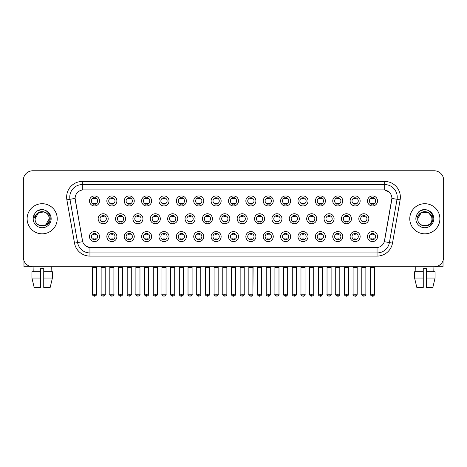 <?xml version="1.0" encoding="UTF-8"?>
<svg xmlns="http://www.w3.org/2000/svg" width="467" height="467" viewBox="0 0 467 467"><rect width="100%" height="100%" fill="white"/><g stroke="black" fill="none" stroke-linecap="round" stroke-linejoin="round"><path stroke-width="0.7" d="M116.884 236.576A5.02 5.02 0 0 1 111.864 241.591A5.02 5.02 0 0 1 106.844 236.576A5.02 5.02 0 0 1 111.864 231.556A5.02 5.02 0 0 1 116.884 236.576M108.729 236.576A3.135 3.135 0 0 0 111.864 239.711A3.135 3.135 0 0 0 114.999 236.576A3.135 3.135 0 0 0 111.864 233.436A3.135 3.135 0 0 0 108.729 236.576M134.257 236.576A5.02 5.02 0 0 1 129.242 241.591A5.02 5.02 0 0 1 124.222 236.576A5.02 5.02 0 0 1 129.242 231.556A5.02 5.02 0 0 1 134.257 236.576M126.102 236.576A3.135 3.135 0 0 0 129.242 239.711A3.135 3.135 0 0 0 132.377 236.576A3.135 3.135 0 0 0 129.242 233.436A3.135 3.135 0 0 0 126.102 236.576M151.635 236.576A5.02 5.02 0 0 1 146.615 241.591A5.02 5.02 0 0 1 141.6 236.576A5.02 5.02 0 0 1 146.615 231.556A5.02 5.02 0 0 1 151.635 236.576M143.48 236.576A3.135 3.135 0 0 0 146.615 239.711A3.135 3.135 0 0 0 149.755 236.576A3.135 3.135 0 0 0 146.615 233.436A3.135 3.135 0 0 0 143.48 236.576M169.013 236.576A5.02 5.02 0 0 1 163.993 241.591A5.02 5.02 0 0 1 158.973 236.576A5.02 5.02 0 0 1 163.993 231.556A5.02 5.02 0 0 1 169.013 236.576M160.858 236.576A3.135 3.135 0 0 0 163.993 239.711A3.135 3.135 0 0 0 167.128 236.576A3.135 3.135 0 0 0 163.993 233.436A3.135 3.135 0 0 0 160.858 236.576M186.391 236.576A5.02 5.02 0 0 1 181.371 241.591A5.02 5.02 0 0 1 176.351 236.576A5.02 5.02 0 0 1 181.371 231.556A5.02 5.02 0 0 1 186.391 236.576M178.236 236.576A3.135 3.135 0 0 0 181.371 239.711A3.135 3.135 0 0 0 184.506 236.576A3.135 3.135 0 0 0 181.371 233.436A3.135 3.135 0 0 0 178.236 236.576M203.764 236.576A5.02 5.02 0 0 1 198.749 241.591A5.02 5.02 0 0 1 193.729 236.576A5.02 5.02 0 0 1 198.749 231.556A5.02 5.02 0 0 1 203.764 236.576M195.609 236.576A3.135 3.135 0 0 0 198.749 239.711A3.135 3.135 0 0 0 201.884 236.576A3.135 3.135 0 0 0 198.749 233.436A3.135 3.135 0 0 0 195.609 236.576M221.142 236.576A5.02 5.02 0 0 1 216.122 241.591A5.02 5.02 0 0 1 211.107 236.576A5.02 5.02 0 0 1 216.122 231.556A5.02 5.02 0 0 1 221.142 236.576M212.987 236.576A3.135 3.135 0 0 0 216.122 239.711A3.135 3.135 0 0 0 219.262 236.576A3.135 3.135 0 0 0 216.122 233.436A3.135 3.135 0 0 0 212.987 236.576M238.52 236.576A5.02 5.02 0 0 1 233.5 241.591A5.02 5.02 0 0 1 228.48 236.576A5.02 5.02 0 0 1 233.5 231.556A5.02 5.02 0 0 1 238.52 236.576M230.365 236.576A3.135 3.135 0 0 0 233.5 239.711A3.135 3.135 0 0 0 236.635 236.576A3.135 3.135 0 0 0 233.5 233.436A3.135 3.135 0 0 0 230.365 236.576M255.893 236.576A5.02 5.02 0 0 1 250.878 241.591A5.02 5.02 0 0 1 245.858 236.576A5.02 5.02 0 0 1 250.878 231.556A5.02 5.02 0 0 1 255.893 236.576M247.738 236.576A3.135 3.135 0 0 0 250.878 239.711A3.135 3.135 0 0 0 254.013 236.576A3.135 3.135 0 0 0 250.878 233.436A3.135 3.135 0 0 0 247.738 236.576M273.271 236.576A5.02 5.02 0 0 1 268.251 241.591A5.02 5.02 0 0 1 263.236 236.576A5.02 5.02 0 0 1 268.251 231.556A5.02 5.02 0 0 1 273.271 236.576M265.116 236.576A3.135 3.135 0 0 0 268.251 239.711A3.135 3.135 0 0 0 271.391 236.576A3.135 3.135 0 0 0 268.251 233.436A3.135 3.135 0 0 0 265.116 236.576M290.649 236.576A5.02 5.02 0 0 1 285.629 241.591A5.02 5.02 0 0 1 280.609 236.576A5.02 5.02 0 0 1 285.629 231.556A5.02 5.02 0 0 1 290.649 236.576M282.494 236.576A3.135 3.135 0 0 0 285.629 239.711A3.135 3.135 0 0 0 288.764 236.576A3.135 3.135 0 0 0 285.629 233.436A3.135 3.135 0 0 0 282.494 236.576M308.027 236.576A5.02 5.02 0 0 1 303.007 241.591A5.02 5.02 0 0 1 297.987 236.576A5.02 5.02 0 0 1 303.007 231.556A5.02 5.02 0 0 1 308.027 236.576M299.872 236.576A3.135 3.135 0 0 0 303.007 239.711A3.135 3.135 0 0 0 306.142 236.576A3.135 3.135 0 0 0 303.007 233.436A3.135 3.135 0 0 0 299.872 236.576M325.4 236.576A5.02 5.02 0 0 1 320.385 241.591A5.02 5.02 0 0 1 315.365 236.576A5.02 5.02 0 0 1 320.385 231.556A5.02 5.02 0 0 1 325.4 236.576M317.245 236.576A3.135 3.135 0 0 0 320.385 239.711A3.135 3.135 0 0 0 323.52 236.576A3.135 3.135 0 0 0 320.385 233.436A3.135 3.135 0 0 0 317.245 236.576M342.778 236.576A5.02 5.02 0 0 1 337.758 241.591A5.02 5.02 0 0 1 332.743 236.576A5.02 5.02 0 0 1 337.758 231.556A5.02 5.02 0 0 1 342.778 236.576M334.623 236.576A3.135 3.135 0 0 0 337.758 239.711A3.135 3.135 0 0 0 340.898 236.576A3.135 3.135 0 0 0 337.758 233.436A3.135 3.135 0 0 0 334.623 236.576M360.156 236.576A5.02 5.02 0 0 1 355.136 241.591A5.02 5.02 0 0 1 350.116 236.576A5.02 5.02 0 0 1 355.136 231.556A5.02 5.02 0 0 1 360.156 236.576M352.001 236.576A3.135 3.135 0 0 0 355.136 239.711A3.135 3.135 0 0 0 358.271 236.576A3.135 3.135 0 0 0 355.136 233.436A3.135 3.135 0 0 0 352.001 236.576M377.529 236.576A5.02 5.02 0 0 1 372.514 241.591A5.02 5.02 0 0 1 367.494 236.576A5.02 5.02 0 0 1 372.514 231.556A5.02 5.02 0 0 1 377.529 236.576M369.374 236.576A3.135 3.135 0 0 0 372.514 239.711A3.135 3.135 0 0 0 375.649 236.576A3.135 3.135 0 0 0 372.514 233.436A3.135 3.135 0 0 0 369.374 236.576M99.506 236.576A5.02 5.02 0 0 1 94.486 241.591A5.02 5.02 0 0 1 89.471 236.576A5.02 5.02 0 0 1 94.486 231.556A5.02 5.02 0 0 1 99.506 236.576M91.351 236.576A3.135 3.135 0 0 0 94.486 239.711A3.135 3.135 0 0 0 97.626 236.576A3.135 3.135 0 0 0 94.486 233.436A3.135 3.135 0 0 0 91.351 236.576M125.57 218.76A5.02 5.02 0 0 1 120.55 223.775A5.02 5.02 0 0 1 115.536 218.76A5.02 5.02 0 0 1 120.55 213.74A5.02 5.02 0 0 1 125.57 218.76M117.415 218.76A3.135 3.135 0 0 0 120.55 221.895A3.135 3.135 0 0 0 123.691 218.76A3.135 3.135 0 0 0 120.55 215.62A3.135 3.135 0 0 0 117.415 218.76M142.949 218.76A5.02 5.02 0 0 1 137.928 223.775A5.02 5.02 0 0 1 132.908 218.76A5.02 5.02 0 0 1 137.928 213.74A5.02 5.02 0 0 1 142.949 218.76M134.794 218.76A3.135 3.135 0 0 0 137.928 221.895A3.135 3.135 0 0 0 141.063 218.76A3.135 3.135 0 0 0 137.928 215.62A3.135 3.135 0 0 0 134.794 218.76M160.321 218.76A5.02 5.02 0 0 1 155.307 223.775A5.02 5.02 0 0 1 150.286 218.76A5.02 5.02 0 0 1 155.307 213.74A5.02 5.02 0 0 1 160.321 218.76M152.166 218.76A3.135 3.135 0 0 0 155.307 221.895A3.135 3.135 0 0 0 158.441 218.76A3.135 3.135 0 0 0 155.307 215.62A3.135 3.135 0 0 0 152.166 218.76M177.699 218.76A5.02 5.02 0 0 1 172.679 223.775A5.02 5.02 0 0 1 167.665 218.76A5.02 5.02 0 0 1 172.679 213.74A5.02 5.02 0 0 1 177.699 218.76M169.544 218.76A3.135 3.135 0 0 0 172.679 221.895A3.135 3.135 0 0 0 175.82 218.76A3.135 3.135 0 0 0 172.679 215.62A3.135 3.135 0 0 0 169.544 218.76M195.078 218.76A5.02 5.02 0 0 1 190.057 223.775A5.02 5.02 0 0 1 185.043 218.76A5.02 5.02 0 0 1 190.057 213.74A5.02 5.02 0 0 1 195.078 218.76M186.923 218.76A3.135 3.135 0 0 0 190.057 221.895A3.135 3.135 0 0 0 193.198 218.76A3.135 3.135 0 0 0 190.057 215.62A3.135 3.135 0 0 0 186.923 218.76M212.456 218.76A5.02 5.02 0 0 1 207.436 223.775A5.02 5.02 0 0 1 202.415 218.76A5.02 5.02 0 0 1 207.436 213.74A5.02 5.02 0 0 1 212.456 218.76M204.301 218.76A3.135 3.135 0 0 0 207.436 221.895A3.135 3.135 0 0 0 210.57 218.76A3.135 3.135 0 0 0 207.436 215.62A3.135 3.135 0 0 0 204.301 218.76M229.828 218.76A5.02 5.02 0 0 1 224.814 223.775A5.02 5.02 0 0 1 219.794 218.76A5.02 5.02 0 0 1 224.814 213.74A5.02 5.02 0 0 1 229.828 218.76M221.673 218.76A3.135 3.135 0 0 0 224.814 221.895A3.135 3.135 0 0 0 227.949 218.76A3.135 3.135 0 0 0 224.814 215.62A3.135 3.135 0 0 0 221.673 218.76M247.206 218.76A5.02 5.02 0 0 1 242.186 223.775A5.02 5.02 0 0 1 237.172 218.76A5.02 5.02 0 0 1 242.186 213.74A5.02 5.02 0 0 1 247.206 218.76M239.051 218.76A3.135 3.135 0 0 0 242.186 221.895A3.135 3.135 0 0 0 245.327 218.76A3.135 3.135 0 0 0 242.186 215.62A3.135 3.135 0 0 0 239.051 218.76M264.585 218.76A5.02 5.02 0 0 1 259.564 223.775A5.02 5.02 0 0 1 254.544 218.76A5.02 5.02 0 0 1 259.564 213.74A5.02 5.02 0 0 1 264.585 218.76M256.43 218.76A3.135 3.135 0 0 0 259.564 221.895A3.135 3.135 0 0 0 262.699 218.76A3.135 3.135 0 0 0 259.564 215.62A3.135 3.135 0 0 0 256.43 218.76M281.957 218.76A5.02 5.02 0 0 1 276.943 223.775A5.02 5.02 0 0 1 271.922 218.76A5.02 5.02 0 0 1 276.943 213.74A5.02 5.02 0 0 1 281.957 218.76M273.802 218.76A3.135 3.135 0 0 0 276.943 221.895A3.135 3.135 0 0 0 280.077 218.76A3.135 3.135 0 0 0 276.943 215.62A3.135 3.135 0 0 0 273.802 218.76M299.335 218.76A5.02 5.02 0 0 1 294.321 223.775A5.02 5.02 0 0 1 289.301 218.76A5.02 5.02 0 0 1 294.321 213.74A5.02 5.02 0 0 1 299.335 218.76M291.18 218.76A3.135 3.135 0 0 0 294.321 221.895A3.135 3.135 0 0 0 297.456 218.76A3.135 3.135 0 0 0 294.321 215.62A3.135 3.135 0 0 0 291.18 218.76M316.714 218.76A5.02 5.02 0 0 1 311.693 223.775A5.02 5.02 0 0 1 306.679 218.76A5.02 5.02 0 0 1 311.693 213.74A5.02 5.02 0 0 1 316.714 218.76M308.559 218.76A3.135 3.135 0 0 0 311.693 221.895A3.135 3.135 0 0 0 314.834 218.76A3.135 3.135 0 0 0 311.693 215.62A3.135 3.135 0 0 0 308.559 218.76M334.092 218.76A5.02 5.02 0 0 1 329.072 223.775A5.02 5.02 0 0 1 324.051 218.76A5.02 5.02 0 0 1 329.072 213.74A5.02 5.02 0 0 1 334.092 218.76M325.937 218.76A3.135 3.135 0 0 0 329.072 221.895A3.135 3.135 0 0 0 332.206 218.76A3.135 3.135 0 0 0 329.072 215.62A3.135 3.135 0 0 0 325.937 218.76M351.464 218.76A5.02 5.02 0 0 1 346.45 223.775A5.02 5.02 0 0 1 341.43 218.76A5.02 5.02 0 0 1 346.45 213.74A5.02 5.02 0 0 1 351.464 218.76M343.309 218.76A3.135 3.135 0 0 0 346.45 221.895A3.135 3.135 0 0 0 349.585 218.76A3.135 3.135 0 0 0 346.45 215.62A3.135 3.135 0 0 0 343.309 218.76M368.842 218.76A5.02 5.02 0 0 1 363.822 223.775A5.02 5.02 0 0 1 358.808 218.76A5.02 5.02 0 0 1 363.822 213.74A5.02 5.02 0 0 1 368.842 218.76M360.687 218.76A3.135 3.135 0 0 0 363.822 221.895A3.135 3.135 0 0 0 366.963 218.76A3.135 3.135 0 0 0 363.822 215.62A3.135 3.135 0 0 0 360.687 218.76M108.192 218.76A5.02 5.02 0 0 1 103.178 223.775A5.02 5.02 0 0 1 98.158 218.76A5.02 5.02 0 0 1 103.178 213.74A5.02 5.02 0 0 1 108.192 218.76M100.037 218.76A3.135 3.135 0 0 0 103.178 221.895A3.135 3.135 0 0 0 106.313 218.76A3.135 3.135 0 0 0 103.178 215.62A3.135 3.135 0 0 0 100.037 218.76M116.884 200.944A5.02 5.02 0 0 1 111.864 205.959A5.02 5.02 0 0 1 106.844 200.944A5.02 5.02 0 0 1 111.864 195.924A5.02 5.02 0 0 1 116.884 200.944M108.729 200.944A3.135 3.135 0 0 0 111.864 204.079A3.135 3.135 0 0 0 114.999 200.944A3.135 3.135 0 0 0 111.864 197.804A3.135 3.135 0 0 0 108.729 200.944M134.257 200.944A5.02 5.02 0 0 1 129.242 205.959A5.02 5.02 0 0 1 124.222 200.944A5.02 5.02 0 0 1 129.242 195.924A5.02 5.02 0 0 1 134.257 200.944M126.102 200.944A3.135 3.135 0 0 0 129.242 204.079A3.135 3.135 0 0 0 132.377 200.944A3.135 3.135 0 0 0 129.242 197.804A3.135 3.135 0 0 0 126.102 200.944M151.635 200.944A5.02 5.02 0 0 1 146.615 205.959A5.02 5.02 0 0 1 141.6 200.944A5.02 5.02 0 0 1 146.615 195.924A5.02 5.02 0 0 1 151.635 200.944M143.48 200.944A3.135 3.135 0 0 0 146.615 204.079A3.135 3.135 0 0 0 149.755 200.944A3.135 3.135 0 0 0 146.615 197.804A3.135 3.135 0 0 0 143.48 200.944M169.013 200.944A5.02 5.02 0 0 1 163.993 205.959A5.02 5.02 0 0 1 158.973 200.944A5.02 5.02 0 0 1 163.993 195.924A5.02 5.02 0 0 1 169.013 200.944M160.858 200.944A3.135 3.135 0 0 0 163.993 204.079A3.135 3.135 0 0 0 167.128 200.944A3.135 3.135 0 0 0 163.993 197.804A3.135 3.135 0 0 0 160.858 200.944M186.391 200.944A5.02 5.02 0 0 1 181.371 205.959A5.02 5.02 0 0 1 176.351 200.944A5.02 5.02 0 0 1 181.371 195.924A5.02 5.02 0 0 1 186.391 200.944M178.236 200.944A3.135 3.135 0 0 0 181.371 204.079A3.135 3.135 0 0 0 184.506 200.944A3.135 3.135 0 0 0 181.371 197.804A3.135 3.135 0 0 0 178.236 200.944M203.764 200.944A5.02 5.02 0 0 1 198.749 205.959A5.02 5.02 0 0 1 193.729 200.944A5.02 5.02 0 0 1 198.749 195.924A5.02 5.02 0 0 1 203.764 200.944M195.609 200.944A3.135 3.135 0 0 0 198.749 204.079A3.135 3.135 0 0 0 201.884 200.944A3.135 3.135 0 0 0 198.749 197.804A3.135 3.135 0 0 0 195.609 200.944M221.142 200.944A5.02 5.02 0 0 1 216.122 205.959A5.02 5.02 0 0 1 211.107 200.944A5.02 5.02 0 0 1 216.122 195.924A5.02 5.02 0 0 1 221.142 200.944M212.987 200.944A3.135 3.135 0 0 0 216.122 204.079A3.135 3.135 0 0 0 219.262 200.944A3.135 3.135 0 0 0 216.122 197.804A3.135 3.135 0 0 0 212.987 200.944M238.52 200.944A5.02 5.02 0 0 1 233.5 205.959A5.02 5.02 0 0 1 228.48 200.944A5.02 5.02 0 0 1 233.5 195.924A5.02 5.02 0 0 1 238.52 200.944M230.365 200.944A3.135 3.135 0 0 0 233.5 204.079A3.135 3.135 0 0 0 236.635 200.944A3.135 3.135 0 0 0 233.5 197.804A3.135 3.135 0 0 0 230.365 200.944M255.893 200.944A5.02 5.02 0 0 1 250.878 205.959A5.02 5.02 0 0 1 245.858 200.944A5.02 5.02 0 0 1 250.878 195.924A5.02 5.02 0 0 1 255.893 200.944M247.738 200.944A3.135 3.135 0 0 0 250.878 204.079A3.135 3.135 0 0 0 254.013 200.944A3.135 3.135 0 0 0 250.878 197.804A3.135 3.135 0 0 0 247.738 200.944M273.271 200.944A5.02 5.02 0 0 1 268.251 205.959A5.02 5.02 0 0 1 263.236 200.944A5.02 5.02 0 0 1 268.251 195.924A5.02 5.02 0 0 1 273.271 200.944M265.116 200.944A3.135 3.135 0 0 0 268.251 204.079A3.135 3.135 0 0 0 271.391 200.944A3.135 3.135 0 0 0 268.251 197.804A3.135 3.135 0 0 0 265.116 200.944M290.649 200.944A5.02 5.02 0 0 1 285.629 205.959A5.02 5.02 0 0 1 280.609 200.944A5.02 5.02 0 0 1 285.629 195.924A5.02 5.02 0 0 1 290.649 200.944M282.494 200.944A3.135 3.135 0 0 0 285.629 204.079A3.135 3.135 0 0 0 288.764 200.944A3.135 3.135 0 0 0 285.629 197.804A3.135 3.135 0 0 0 282.494 200.944M308.027 200.944A5.02 5.02 0 0 1 303.007 205.959A5.02 5.02 0 0 1 297.987 200.944A5.02 5.02 0 0 1 303.007 195.924A5.02 5.02 0 0 1 308.027 200.944M299.872 200.944A3.135 3.135 0 0 0 303.007 204.079A3.135 3.135 0 0 0 306.142 200.944A3.135 3.135 0 0 0 303.007 197.804A3.135 3.135 0 0 0 299.872 200.944M325.4 200.944A5.02 5.02 0 0 1 320.385 205.959A5.02 5.02 0 0 1 315.365 200.944A5.02 5.02 0 0 1 320.385 195.924A5.02 5.02 0 0 1 325.4 200.944M317.245 200.944A3.135 3.135 0 0 0 320.385 204.079A3.135 3.135 0 0 0 323.52 200.944A3.135 3.135 0 0 0 320.385 197.804A3.135 3.135 0 0 0 317.245 200.944M342.778 200.944A5.02 5.02 0 0 1 337.758 205.959A5.02 5.02 0 0 1 332.743 200.944A5.02 5.02 0 0 1 337.758 195.924A5.02 5.02 0 0 1 342.778 200.944M334.623 200.944A3.135 3.135 0 0 0 337.758 204.079A3.135 3.135 0 0 0 340.898 200.944A3.135 3.135 0 0 0 337.758 197.804A3.135 3.135 0 0 0 334.623 200.944M360.156 200.944A5.02 5.02 0 0 1 355.136 205.959A5.02 5.02 0 0 1 350.116 200.944A5.02 5.02 0 0 1 355.136 195.924A5.02 5.02 0 0 1 360.156 200.944M352.001 200.944A3.135 3.135 0 0 0 355.136 204.079A3.135 3.135 0 0 0 358.271 200.944A3.135 3.135 0 0 0 355.136 197.804A3.135 3.135 0 0 0 352.001 200.944M377.529 200.944A5.02 5.02 0 0 1 372.514 205.959A5.02 5.02 0 0 1 367.494 200.944A5.02 5.02 0 0 1 372.514 195.924A5.02 5.02 0 0 1 377.529 200.944M369.374 200.944A3.135 3.135 0 0 0 372.514 204.079A3.135 3.135 0 0 0 375.649 200.944A3.135 3.135 0 0 0 372.514 197.804A3.135 3.135 0 0 0 369.374 200.944M99.506 200.944A5.02 5.02 0 0 1 94.486 205.959A5.02 5.02 0 0 1 89.471 200.944A5.02 5.02 0 0 1 94.486 195.924A5.02 5.02 0 0 1 99.506 200.944M91.351 200.944A3.135 3.135 0 0 0 94.486 204.079A3.135 3.135 0 0 0 97.626 200.944A3.135 3.135 0 0 0 94.486 197.804A3.135 3.135 0 0 0 91.351 200.944M74.504 243.126L66.874 199.841A15.685 15.685 0 0 1 82.315 181.435L384.685 181.435A15.685 15.685 0 0 1 400.126 199.841L392.496 243.126A15.685 15.685 0 0 1 377.05 256.085L89.95 256.085A15.685 15.685 0 0 1 74.504 243.126L82.682 241.684L75.234 199.841A8.47 8.47 0 0 1 83.57 189.9L383.43 189.9A8.47 8.47 0 0 1 391.766 199.841L384.58 240.616A8.47 8.47 0 0 1 376.239 247.615L90.761 247.615A8.47 8.47 0 0 1 82.42 240.616L75.105 198.387L69.962 199.292A12.545 12.545 0 0 1 82.315 184.57L384.685 184.57A12.545 12.545 0 0 1 397.038 199.292L389.408 242.577A12.545 12.545 0 0 1 377.05 252.945L89.95 252.945A12.545 12.545 0 0 1 77.592 242.577L69.962 199.292A12.545 12.545 0 0 1 69.77 197.115M27.115 218.76A15.055 15.055 0 0 0 42.17 233.815A15.055 15.055 0 0 0 57.225 218.76A15.055 15.055 0 0 0 42.17 203.705A15.055 15.055 0 0 0 27.115 218.76A15.055 15.055 0 0 0 42.17 233.815A15.055 15.055 0 0 0 57.225 218.76A15.055 15.055 0 0 0 42.17 203.705A15.055 15.055 0 0 0 27.115 218.76M409.775 218.76A15.055 15.055 0 0 0 424.83 233.815A15.055 15.055 0 0 0 439.885 218.76A15.055 15.055 0 0 0 424.83 203.705A15.055 15.055 0 0 0 409.775 218.76A15.055 15.055 0 0 0 424.83 233.815A15.055 15.055 0 0 0 439.885 218.76A15.055 15.055 0 0 0 424.83 203.705A15.055 15.055 0 0 0 409.775 218.76M82.315 181.435L82.315 189.993L383.43 189.9L384.685 189.993L389.414 192.381M75.105 198.37L75.199 197.115M376.239 247.615L90.761 247.615M89.95 256.085L89.95 247.574L85.432 245.724M400.126 199.841L391.895 198.387L384.318 241.684L392.496 243.126M443.65 180.18A9.41 9.41 0 0 0 434.24 170.77L32.76 170.77A9.41 9.41 0 0 0 23.35 180.18L23.35 257.34A9.41 9.41 0 0 0 32.76 266.75L434.24 266.75A9.41 9.41 0 0 0 443.65 257.34L443.65 180.18L443.65 257.34M23.35 180.18L23.35 257.34M434.24 170.77L32.76 170.77M32.76 266.75L434.24 266.75M93.546 204.26L93.546 203.157A2.405 2.405 0 0 0 95.426 203.157L95.426 204.26M95.426 197.623L95.426 198.726A2.405 2.405 0 0 0 93.546 198.726L93.546 197.623M102.232 222.076L102.232 220.973A2.405 2.405 0 0 0 104.118 220.973L104.118 222.076M103.178 294.192L101.135 294.192C100.726 294.846 101.403 295.523 103.178 296.23L103.178 294.192L105.215 294.192L105.215 267.404L101.135 267.404L100.971 266.75M105.215 267.404L105.379 266.75M104.118 215.439L104.118 216.542A2.405 2.405 0 0 0 102.232 216.542L102.232 215.439M93.546 239.892L93.546 238.789A2.405 2.405 0 0 0 95.426 238.789L95.426 239.892M94.486 294.192L92.448 294.192C92.034 294.846 92.717 295.523 94.486 296.23L94.486 294.192L96.529 294.192L96.529 267.498L92.448 267.498L92.262 266.75M96.529 267.498L96.716 266.75M95.426 233.255L95.426 234.358A2.405 2.405 0 0 0 93.546 234.358L93.546 233.255M110.924 204.26L110.924 203.157A2.405 2.405 0 0 0 112.804 203.157L112.804 204.26M112.804 197.623L112.804 198.726A2.405 2.405 0 0 0 110.924 198.726L110.924 197.623M128.302 204.26L128.302 203.157A2.405 2.405 0 0 0 130.182 203.157L130.182 204.26M130.182 197.623L130.182 198.726A2.405 2.405 0 0 0 128.302 198.726L128.302 197.623M145.675 204.26L145.675 203.157A2.405 2.405 0 0 0 147.56 203.157L147.56 204.26M147.56 197.623L147.56 198.726A2.405 2.405 0 0 0 145.675 198.726L145.675 197.623M163.053 204.26L163.053 203.157A2.405 2.405 0 0 0 164.933 203.157L164.933 204.26M164.933 197.623L164.933 198.726A2.405 2.405 0 0 0 163.053 198.726L163.053 197.623M119.61 222.076L119.61 220.973A2.405 2.405 0 0 0 121.496 220.973L121.496 222.076M120.55 294.192L118.513 294.192C118.098 294.846 118.781 295.523 120.55 296.23L120.55 294.192L122.593 294.192L122.593 267.404L118.513 267.404L118.349 266.75M122.593 267.404L122.757 266.75M121.496 215.439L121.496 216.542A2.405 2.405 0 0 0 119.61 216.542L119.61 215.439M136.989 222.076L136.989 220.973A2.405 2.405 0 0 0 138.868 220.973L138.868 222.076M137.928 294.192L135.891 294.192C135.477 294.846 136.154 295.523 137.928 296.23L137.928 294.192L139.966 294.192L139.966 267.404L135.891 267.404L135.728 266.75M139.966 267.404L140.135 266.75M138.868 215.439L138.868 216.542A2.405 2.405 0 0 0 136.989 216.542L136.989 215.439M154.367 222.076L154.367 220.973A2.405 2.405 0 0 0 156.247 220.973L156.247 222.076M155.307 294.192L153.269 294.192C152.855 294.846 153.532 295.523 155.307 296.23L155.307 294.192L157.344 294.192L157.344 267.404L153.269 267.404L153.1 266.75M157.344 267.404L157.507 266.75M156.247 215.439L156.247 216.542A2.405 2.405 0 0 0 154.367 216.542L154.367 215.439M110.924 239.892L110.924 238.789A2.405 2.405 0 0 0 112.804 238.789L112.804 239.892M111.864 294.192L109.827 294.192C109.412 294.846 110.089 295.523 111.864 296.23L111.864 294.192L113.901 294.192L113.901 267.498L109.827 267.498L109.634 266.75M113.901 267.498L114.088 266.75M112.804 233.255L112.804 234.358A2.405 2.405 0 0 0 110.924 234.358L110.924 233.255M128.302 239.892L128.302 238.789A2.405 2.405 0 0 0 130.182 238.789L130.182 239.892M129.242 294.192L127.199 294.192C126.79 294.846 127.468 295.523 129.242 296.23L129.242 294.192L131.28 294.192L131.28 267.498L127.199 267.498L127.012 266.75M131.28 267.498L131.466 266.75M130.182 233.255L130.182 234.358A2.405 2.405 0 0 0 128.302 234.358L128.302 233.255M145.675 239.892L145.675 238.789A2.405 2.405 0 0 0 147.56 238.789L147.56 239.892M146.615 294.192L144.577 294.192C144.163 294.846 144.846 295.523 146.615 296.23L146.615 294.192L148.658 294.192L148.658 267.498L144.577 267.498L144.391 266.75M148.658 267.498L148.845 266.75M147.56 233.255L147.56 234.358A2.405 2.405 0 0 0 145.675 234.358L145.675 233.255M163.053 239.892L163.053 238.789A2.405 2.405 0 0 0 164.933 238.789L164.933 239.892M163.993 294.192L161.956 294.192C161.541 294.846 162.218 295.523 163.993 296.23L163.993 294.192L166.03 294.192L166.03 267.498L161.956 267.498L161.769 266.75M166.03 267.498L166.223 266.75M164.933 233.255L164.933 234.358A2.405 2.405 0 0 0 163.053 234.358L163.053 233.255M180.431 239.892L180.431 238.789A2.405 2.405 0 0 0 182.311 238.789L182.311 239.892M181.371 294.192L179.334 294.192C178.919 294.846 179.597 295.523 181.371 296.23L181.371 294.192L183.408 294.192L183.408 267.498L179.334 267.498L179.141 266.75M183.408 267.498L183.595 266.75M182.311 233.255L182.311 234.358A2.405 2.405 0 0 0 180.431 234.358L180.431 233.255M197.804 239.892L197.804 238.789A2.405 2.405 0 0 0 199.689 238.789L199.689 239.892M198.749 294.192L196.706 294.192C196.292 294.846 196.975 295.523 198.749 296.23L198.749 294.192L200.787 294.192L200.787 267.498L196.706 267.498L196.519 266.75M200.787 267.498L200.973 266.75M199.689 233.255L199.689 234.358A2.405 2.405 0 0 0 197.804 234.358L197.804 233.255M215.182 239.892L215.182 238.789A2.405 2.405 0 0 0 217.062 238.789L217.062 239.892M216.122 294.192L214.084 294.192C213.67 294.846 214.353 295.523 216.122 296.23L216.122 294.192L218.165 294.192L218.165 267.498L214.084 267.498L213.898 266.75M218.165 267.498L218.352 266.75M217.062 233.255L217.062 234.358A2.405 2.405 0 0 0 215.182 234.358L215.182 233.255M232.56 239.892L232.56 238.789A2.405 2.405 0 0 0 234.44 238.789L234.44 239.892M233.5 294.192L231.463 294.192C231.048 294.846 231.725 295.523 233.5 296.23L233.5 294.192L235.537 294.192L235.537 267.498L231.463 267.498L231.276 266.75M233.5 296.23C235.275 295.523 235.952 294.846 235.537 294.192L235.724 266.75M234.44 233.255L234.44 234.358A2.405 2.405 0 0 0 232.56 234.358L232.56 233.255M249.938 239.892L249.938 238.789A2.405 2.405 0 0 0 251.818 238.789L251.818 239.892M250.878 294.192L248.835 294.192C248.426 294.846 249.104 295.523 250.878 296.23L250.878 294.192L252.916 294.192L252.916 267.498L248.835 267.498L248.648 266.75M250.878 296.23C251.882 296.323 252.559 295.646 252.916 294.192L253.102 266.75M251.818 233.255L251.818 234.358A2.405 2.405 0 0 0 249.938 234.358L249.938 233.255M267.311 239.892L267.311 238.789A2.405 2.405 0 0 0 269.196 238.789L269.196 239.892M268.251 294.192L266.213 294.192C265.799 294.846 266.482 295.523 268.251 296.23L268.251 294.192L270.294 294.192L270.294 267.498L266.213 267.498L266.027 266.75M270.294 267.498L270.481 266.75M269.196 233.255L269.196 234.358A2.405 2.405 0 0 0 267.311 234.358L267.311 233.255M284.689 239.892L284.689 238.789A2.405 2.405 0 0 0 286.569 238.789L286.569 239.892M285.629 294.192L283.592 294.192C283.177 294.846 283.854 295.523 285.629 296.23L285.629 294.192L287.666 294.192L287.666 267.498L283.592 267.498L283.405 266.75M287.666 267.498L287.859 266.75M286.569 233.255L286.569 234.358A2.405 2.405 0 0 0 284.689 234.358L284.689 233.255M302.067 239.892L302.067 238.789A2.405 2.405 0 0 0 303.947 238.789L303.947 239.892M303.007 294.192L300.97 294.192C300.555 294.846 301.233 295.523 303.007 296.23L303.007 294.192L305.044 294.192L305.044 267.498L300.97 267.498L300.777 266.75M305.044 267.498L305.231 266.75M303.947 233.255L303.947 234.358A2.405 2.405 0 0 0 302.067 234.358L302.067 233.255M319.44 239.892L319.44 238.789A2.405 2.405 0 0 0 321.325 238.789L321.325 239.892M320.385 294.192L318.342 294.192C317.928 294.846 318.611 295.523 320.385 296.23L320.385 294.192L322.423 294.192L322.423 267.498L318.342 267.498L318.155 266.75M322.423 267.498L322.609 266.75M321.325 233.255L321.325 234.358A2.405 2.405 0 0 0 319.44 234.358L319.44 233.255M336.818 239.892L336.818 238.789A2.405 2.405 0 0 0 338.698 238.789L338.698 239.892M337.758 294.192L335.72 294.192C335.306 294.846 335.989 295.523 337.758 296.23L337.758 294.192L339.801 294.192L339.801 267.498L335.72 267.498L335.534 266.75M339.801 267.498L339.988 266.75M338.698 233.255L338.698 234.358A2.405 2.405 0 0 0 336.818 234.358L336.818 233.255M354.196 239.892L354.196 238.789A2.405 2.405 0 0 0 356.076 238.789L356.076 239.892M355.136 294.192L353.099 294.192C352.684 294.846 353.361 295.523 355.136 296.23L355.136 294.192L357.173 294.192L357.173 267.498L353.099 267.498L352.912 266.75M357.173 267.498L357.366 266.75M356.076 233.255L356.076 234.358A2.405 2.405 0 0 0 354.196 234.358L354.196 233.255M371.574 239.892L371.574 238.789A2.405 2.405 0 0 0 373.454 238.789L373.454 239.892M372.514 294.192L370.471 294.192C370.062 294.846 370.74 295.523 372.514 296.23L372.514 294.192L374.552 294.192L374.552 267.498L370.471 267.498L370.284 266.75M374.552 267.498L374.738 266.75M373.454 233.255L373.454 234.358A2.405 2.405 0 0 0 371.574 234.358L371.574 233.255M35.404 216.624L35.072 218.76C34.681 228.392 50.261 228.211 50.208 218.76C50.238 214.849 48.492 212.006 44.972 210.232L42.853 209.537C40.296 209.385 38.043 210.138 36.087 211.79L34.809 213.623C34.033 214.937 33.863 216.215 34.301 217.453L36.584 214.067C38.708 211.936 41.242 211.236 44.178 211.96A7.093 7.093 0 0 0 35.404 216.624M48.848 216.384C46.642 208.947 34.651 211.113 35.078 218.76L38.627 212.619L44.184 211.96C47.348 213.086 49.041 215.351 49.263 218.76C49.695 227.908 34.646 227.908 35.078 218.76C34.646 209.613 49.695 209.613 49.263 218.76L45.713 224.901M36.111 211.773L37.547 210.751L42.24 209.514L37.547 210.751L36.111 211.773L37.547 210.751L42.24 209.514L37.547 210.751L36.111 211.773M418.07 216.624L417.731 218.76C417.34 228.392 432.921 228.211 432.868 218.76C432.897 214.849 431.152 212.006 427.632 210.232L425.513 209.537C422.956 209.385 420.703 210.138 418.753 211.79L417.475 213.623C416.692 214.937 416.523 216.215 416.961 217.453L419.243 214.067C421.374 211.936 423.902 211.236 426.838 211.96A7.093 7.093 0 0 0 418.07 216.624L417.737 218.76C417.305 209.613 432.354 209.613 431.922 218.76C432.354 227.908 417.305 227.908 417.737 218.76L421.287 212.619L428.373 212.619M431.514 216.384L428.373 212.619L426.838 211.96C430.008 213.086 431.701 215.351 431.922 218.76M418.771 211.773L420.207 210.751L424.906 209.514L420.207 210.751L418.771 211.773L420.207 210.751L424.906 209.514L420.207 210.751L418.771 211.773M23.975 260.714L23.975 266.75L60.36 266.75M443.025 260.714L443.025 266.75L406.64 266.75M31.937 271.765L31.937 278.04L34.167 287.45L31.937 278.04L31.937 271.765L40.6 271.765L40.6 268.63L43.74 268.63L43.74 271.765L52.403 271.765L52.403 278.04L50.173 287.45L52.403 278.04L43.74 278.04L43.74 271.765L43.74 287.45L50.173 287.45M51.265 266.75L51.131 271.765M40.6 271.765L40.6 287.45L34.167 287.45M31.937 278.04L40.6 278.04M33.075 266.75L33.21 271.765M414.597 271.765L414.597 278.04L416.827 287.45L414.597 278.04L414.597 271.765L423.26 271.765L423.26 268.63L426.4 268.63L426.4 271.765L435.063 271.765L435.063 278.04L432.833 287.45L435.063 278.04L426.4 278.04L426.4 271.765M433.925 266.75L433.79 271.765M423.26 271.765L423.26 287.45L416.827 287.45M414.597 278.04L423.26 278.04M432.833 287.45L426.4 287.45L426.4 278.04M415.735 266.75L415.869 271.765M180.431 204.26L180.431 203.157A2.405 2.405 0 0 0 182.311 203.157L182.311 204.26M182.311 197.623L182.311 198.726A2.405 2.405 0 0 0 180.431 198.726L180.431 197.623M197.804 204.26L197.804 203.157A2.405 2.405 0 0 0 199.689 203.157L199.689 204.26M199.689 197.623L199.689 198.726A2.405 2.405 0 0 0 197.804 198.726L197.804 197.623M215.182 204.26L215.182 203.157A2.405 2.405 0 0 0 217.062 203.157L217.062 204.26M217.062 197.623L217.062 198.726A2.405 2.405 0 0 0 215.182 198.726L215.182 197.623M171.739 222.076L171.739 220.973A2.405 2.405 0 0 0 173.625 220.973L173.625 222.076M172.679 294.192L170.642 294.192C170.227 294.846 170.91 295.523 172.679 296.23L172.679 294.192L174.722 294.192L174.722 267.404L170.642 267.404L170.478 266.75M174.722 267.404L174.886 266.75M173.625 215.439L173.625 216.542A2.405 2.405 0 0 0 171.739 216.542L171.739 215.439M189.117 222.076L189.117 220.973A2.405 2.405 0 0 0 190.997 220.973L190.997 222.076M190.057 294.192L188.02 294.192C187.606 294.846 188.289 295.523 190.057 296.23L190.057 294.192L192.095 294.192L192.095 267.404L188.02 267.404L187.857 266.75M192.095 267.404L192.264 266.75M190.997 215.439L190.997 216.542A2.405 2.405 0 0 0 189.117 216.542L189.117 215.439M206.496 222.076L206.496 220.973A2.405 2.405 0 0 0 208.375 220.973L208.375 222.076M207.436 294.192L205.398 294.192C204.984 294.846 205.661 295.523 207.436 296.23L207.436 294.192L209.473 294.192L209.473 267.404L205.398 267.404L205.229 266.75M209.473 267.404L209.636 266.75M208.375 215.439L208.375 216.542A2.405 2.405 0 0 0 206.496 216.542L206.496 215.439M232.56 204.26L232.56 203.157A2.405 2.405 0 0 0 234.44 203.157L234.44 204.26M234.44 197.623L234.44 198.726A2.405 2.405 0 0 0 232.56 198.726L232.56 197.623M249.938 204.26L249.938 203.157A2.405 2.405 0 0 0 251.818 203.157L251.818 204.26M251.818 197.623L251.818 198.726A2.405 2.405 0 0 0 249.938 198.726L249.938 197.623M267.311 204.26L267.311 203.157A2.405 2.405 0 0 0 269.196 203.157L269.196 204.26M269.196 197.623L269.196 198.726A2.405 2.405 0 0 0 267.311 198.726L267.311 197.623M284.689 204.26L284.689 203.157A2.405 2.405 0 0 0 286.569 203.157L286.569 204.26M286.569 197.623L286.569 198.726A2.405 2.405 0 0 0 284.689 198.726L284.689 197.623M302.067 204.26L302.067 203.157A2.405 2.405 0 0 0 303.947 203.157L303.947 204.26M303.947 197.623L303.947 198.726A2.405 2.405 0 0 0 302.067 198.726L302.067 197.623M223.868 222.076L223.868 220.973A2.405 2.405 0 0 0 225.754 220.973L225.754 222.076M224.814 294.192L222.771 294.192C222.362 294.846 223.039 295.523 224.814 296.23L224.814 294.192L226.851 294.192L226.851 267.404L222.771 267.404L222.607 266.75M226.851 267.404L227.015 266.75M225.754 215.439L225.754 216.542A2.405 2.405 0 0 0 223.868 216.542L223.868 215.439M241.246 222.076L241.246 220.973A2.405 2.405 0 0 0 243.132 220.973L243.132 222.076M242.186 294.192L240.149 294.192C239.734 294.846 240.417 295.523 242.186 296.23L242.186 294.192L244.229 294.192L244.229 267.404L240.149 267.404L239.985 266.75M244.229 267.404L244.393 266.75M243.132 215.439L243.132 216.542A2.405 2.405 0 0 0 241.246 216.542L241.246 215.439M258.625 222.076L258.625 220.973A2.405 2.405 0 0 0 260.504 220.973L260.504 222.076M259.564 294.192L257.527 294.192C257.113 294.846 257.79 295.523 259.564 296.23L259.564 294.192L261.602 294.192L261.602 267.404L257.527 267.404L257.364 266.75M261.602 267.404L261.771 266.75M260.504 215.439L260.504 216.542A2.405 2.405 0 0 0 258.625 216.542L258.625 215.439M276.003 222.076L276.003 220.973A2.405 2.405 0 0 0 277.883 220.973L277.883 222.076M276.943 294.192L274.905 294.192C274.491 294.846 275.168 295.523 276.943 296.23L276.943 294.192L278.98 294.192L278.98 267.404L274.905 267.404L274.736 266.75M278.98 267.404L279.143 266.75M277.883 215.439L277.883 216.542A2.405 2.405 0 0 0 276.003 216.542L276.003 215.439M293.375 222.076L293.375 220.973A2.405 2.405 0 0 0 295.261 220.973L295.261 222.076M294.321 294.192L292.278 294.192C291.863 294.846 292.546 295.523 294.321 296.23L294.321 294.192L296.358 294.192L296.358 267.404L292.278 267.404L292.114 266.75M296.358 267.404L296.522 266.75M295.261 215.439L295.261 216.542A2.405 2.405 0 0 0 293.375 216.542L293.375 215.439M319.44 204.26L319.44 203.157A2.405 2.405 0 0 0 321.325 203.157L321.325 204.26M321.325 197.623L321.325 198.726A2.405 2.405 0 0 0 319.44 198.726L319.44 197.623M336.818 204.26L336.818 203.157A2.405 2.405 0 0 0 338.698 203.157L338.698 204.26M338.698 197.623L338.698 198.726A2.405 2.405 0 0 0 336.818 198.726L336.818 197.623M354.196 204.26L354.196 203.157A2.405 2.405 0 0 0 356.076 203.157L356.076 204.26M356.076 197.623L356.076 198.726A2.405 2.405 0 0 0 354.196 198.726L354.196 197.623M371.574 204.26L371.574 203.157A2.405 2.405 0 0 0 373.454 203.157L373.454 204.26M373.454 197.623L373.454 198.726A2.405 2.405 0 0 0 371.574 198.726L371.574 197.623M310.753 222.076L310.753 220.973A2.405 2.405 0 0 0 312.633 220.973L312.633 222.076M311.693 294.192L309.656 294.192C309.242 294.846 309.925 295.523 311.693 296.23L311.693 294.192L313.731 294.192L313.731 267.404L309.656 267.404L309.493 266.75M313.731 267.404L313.9 266.75M312.633 215.439L312.633 216.542A2.405 2.405 0 0 0 310.753 216.542L310.753 215.439M328.132 222.076L328.132 220.973A2.405 2.405 0 0 0 330.011 220.973L330.011 222.076M329.072 294.192L327.034 294.192C326.62 294.846 327.297 295.523 329.072 296.23L329.072 294.192L331.109 294.192L331.109 267.404L327.034 267.404L326.865 266.75M331.109 267.404L331.272 266.75M330.011 215.439L330.011 216.542A2.405 2.405 0 0 0 328.132 216.542L328.132 215.439M345.504 222.076L345.504 220.973A2.405 2.405 0 0 0 347.39 220.973L347.39 222.076M346.45 294.192L344.407 294.192C343.998 294.846 344.675 295.523 346.45 296.23L346.45 294.192L348.487 294.192L348.487 267.404L344.407 267.404L344.243 266.75M348.487 267.404L348.651 266.75M347.39 215.439L347.39 216.542A2.405 2.405 0 0 0 345.504 216.542L345.504 215.439M362.882 222.076L362.882 220.973A2.405 2.405 0 0 0 364.768 220.973L364.768 222.076M363.822 294.192L361.785 294.192C361.37 294.846 362.053 295.523 363.822 296.23L363.822 294.192L365.865 294.192L365.865 267.404L361.785 267.404L361.621 266.75M365.865 267.404L366.029 266.75M364.768 215.439L364.768 216.542A2.405 2.405 0 0 0 362.882 216.542L362.882 215.439M384.685 181.435L384.685 189.993M377.05 247.574L377.05 256.085M66.874 199.841L69.962 199.292M34.809 213.623A8.972 8.972 0 0 0 42.17 227.733A8.972 8.972 0 0 0 44.972 210.232M417.475 213.623A8.972 8.972 0 0 0 424.83 227.733A8.972 8.972 0 0 0 427.632 210.232M101.135 294.192L101.135 267.404M105.215 294.192C105.63 294.846 104.947 295.523 103.178 296.23M92.448 294.192L92.448 267.498M96.529 294.192C96.938 294.846 96.26 295.523 94.486 296.23M144.601 294.496L144.723 294.94M144.939 295.354L145.873 296.09M161.979 294.496L162.096 294.94M162.318 295.354L163.246 296.09M118.513 294.192L118.513 267.404M122.593 294.192C123.002 294.846 122.325 295.523 120.55 296.23M135.891 294.192L135.891 267.404M139.966 294.192C140.38 294.846 139.703 295.523 137.928 296.23M153.269 294.192L153.269 267.404M157.344 294.192C157.758 294.846 157.075 295.523 155.307 296.23M109.827 294.192L109.827 267.498M113.901 294.192C114.316 294.846 113.639 295.523 111.864 296.23M127.199 294.192L127.199 267.498M131.28 294.192C131.694 294.846 131.011 295.523 129.242 296.23M144.577 294.192L144.577 267.498M148.658 294.192C149.072 294.846 148.389 295.523 146.615 296.23M161.956 294.192L161.956 267.498M166.03 294.192C166.445 294.846 165.767 295.523 163.993 296.23M179.334 294.192L179.334 267.498M183.408 294.192C183.823 294.846 183.146 295.523 181.371 296.23M196.706 294.192L196.706 267.498M200.787 294.192C201.201 294.846 200.518 295.523 198.749 296.23M214.084 294.192L214.084 267.498M218.165 294.192C218.574 294.846 217.896 295.523 216.122 296.23M231.463 294.192L231.463 267.498M248.835 294.192L248.835 267.498M266.213 294.192L266.213 267.498L266.213 294.192M270.294 294.192C269.938 295.646 269.255 296.323 268.251 296.23C270.025 295.523 270.708 294.846 270.294 294.192M283.592 294.192L283.592 267.498M287.649 294.496L287.666 294.192C287.31 295.646 286.633 296.323 285.629 296.23M300.97 294.192L300.97 267.498M305.044 294.192C304.688 295.646 304.011 296.323 303.007 296.23C304.782 295.523 305.459 294.846 305.044 294.192M318.342 294.192L318.342 267.498M322.399 294.496L322.423 294.192C322.067 295.646 321.384 296.323 320.385 296.23M335.72 294.192L335.72 267.498M339.778 294.496L339.801 294.192C339.445 295.646 338.762 296.323 337.758 296.23M353.099 294.192L353.099 267.498M357.15 294.496L357.173 294.192C356.817 295.646 356.14 296.323 355.136 296.23M370.471 294.192L370.471 267.498M374.552 294.192C374.195 295.646 373.518 296.323 372.514 296.23C374.283 295.523 374.966 294.846 374.552 294.192M179.351 294.496L179.474 294.94M179.696 295.354L180.624 296.09M196.73 294.496L196.852 294.94M197.068 295.354L198.002 296.09M214.108 294.496L214.225 294.94M214.446 295.354L215.38 296.09M170.642 294.192L170.642 267.404M174.722 294.192C175.137 294.846 174.454 295.523 172.679 296.23M188.02 294.192L188.02 267.404M192.095 294.192C192.509 294.846 191.832 295.523 190.057 296.23M205.398 294.192L205.398 267.404M209.473 294.192C209.887 294.846 209.21 295.523 207.436 296.23M231.486 294.496L231.603 294.94M231.825 295.354L232.753 296.09M252.916 294.192L252.892 294.496M252.775 294.94L251.182 296.206M287.526 294.94L285.932 296.206M222.771 294.192L222.771 267.404M226.851 294.192C227.266 294.846 226.583 295.523 224.814 296.23M240.149 294.192L240.149 267.404M244.229 294.192C244.638 294.846 243.961 295.523 242.186 296.23M257.527 294.192L257.527 267.404M261.602 294.192C262.016 294.846 261.339 295.523 259.564 296.23M274.905 294.192L274.905 267.404M278.98 294.192C279.394 294.846 278.711 295.523 276.943 296.23M292.278 294.192L292.278 267.404M296.358 294.192C296.773 294.846 296.09 295.523 294.321 296.23M322.283 294.94L320.683 296.206M339.655 294.94L338.061 296.206M357.033 294.94L355.44 296.206M309.656 294.192L309.656 267.404M313.731 294.192C314.145 294.846 313.468 295.523 311.693 296.23M327.034 294.192L327.034 267.404M331.109 294.192C331.523 294.846 330.846 295.523 329.072 296.23M344.407 294.192L344.407 267.404M348.487 294.192C348.902 294.846 348.219 295.523 346.45 296.23M361.785 294.192L361.785 267.404M365.865 294.192C366.274 294.846 365.597 295.523 363.822 296.23"/></g></svg>
